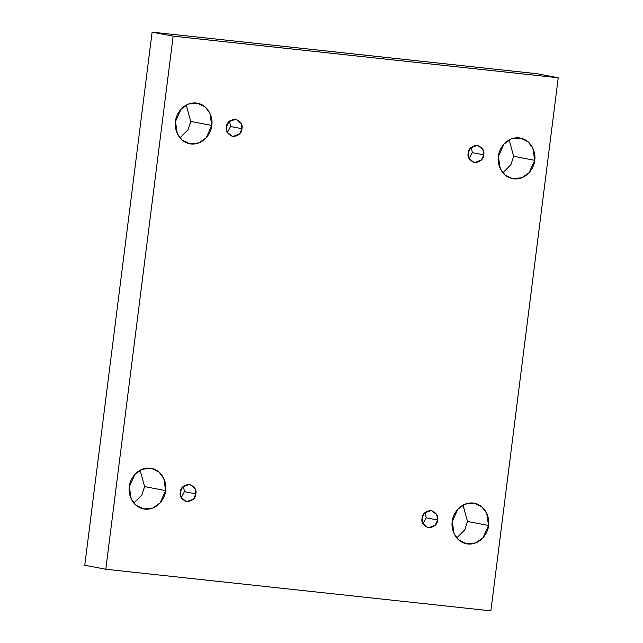 <?xml version="1.0" encoding="UTF-8"?>
<svg xmlns="http://www.w3.org/2000/svg" width="643" height="643" viewBox="0 0 643 643"><rect width="100%" height="100%" fill="white"/><g stroke="black" fill="none" stroke-linecap="round" stroke-linejoin="round"><path stroke-width="0.96" d="M129.356 486.687L131.188 498.88L135.946 505.221L143.606 508.959L152.849 508.034L160.059 502.947L165.621 490.609L144.595 486.59L141.886 494.925L133.832 503.075L141.886 494.925L144.595 486.59L140.118 470.202L144.595 486.59L165.621 490.609C165.589 496.685 158.355 510.317 144.9 509.152C131.51 507.423 127.869 492.61 129.356 486.687C129.388 480.61 136.621 466.971 150.076 468.144C163.467 469.872 167.108 484.685 165.621 490.609L163.788 478.416L159.038 472.066L151.37 468.337L142.127 469.253L134.917 474.341L129.356 486.687M452.27 521.569L454.103 533.754L458.861 540.104L466.529 543.833L475.772 542.917L482.981 537.829L488.535 525.484L467.509 521.465L464.801 529.808L456.755 537.958L464.801 529.808L467.509 521.465L463.032 505.076L467.509 521.465L488.535 525.484C488.511 531.56 481.269 545.2 467.815 544.026C454.432 542.298 450.791 527.485 452.27 521.569C452.302 515.493 459.544 501.853 472.999 503.019C486.381 504.755 490.022 519.568 488.535 525.484L486.711 513.291L481.953 506.949L474.285 503.212L465.042 504.136L457.832 509.224L452.27 521.569M175.491 121.535L177.315 133.72L182.073 140.07L189.741 143.799L198.984 142.883L206.194 137.795L211.748 125.449L190.73 121.431L188.013 129.773L179.968 137.923L188.013 129.773L190.73 121.431L186.245 105.042L190.73 121.431L211.748 125.449C211.724 131.526 204.482 145.165 191.027 143.992C177.645 142.264 174.004 127.451 175.491 121.535C175.515 115.459 182.757 101.819 196.211 102.984C209.594 104.713 213.235 119.534 211.748 125.449L209.923 113.256L205.165 106.915L197.497 103.177L188.254 104.102L181.045 109.189L175.491 121.535M498.405 156.41L500.23 168.603L504.988 174.944L512.656 178.682L521.899 177.757L529.109 172.67L534.671 160.324L513.644 156.313L510.928 164.648L502.882 172.798L510.928 164.648L513.644 156.313L509.168 139.925L513.644 156.313L534.671 160.324C534.638 166.4 527.405 180.04 513.942 178.875C500.559 177.147 496.918 162.333 498.405 156.41C498.429 150.333 505.671 136.694 519.126 137.867C532.508 139.595 536.158 154.408 534.671 160.324L532.838 148.139L528.08 141.79L520.412 138.06L511.169 138.976L503.959 144.064L498.405 156.41M468.184 153.147L468.964 158.371L474.293 162.687L481.342 160.115L483.729 154.826L472.3 152.64L469.133 158.7L472.3 152.64L483.729 154.826C483.64 159.03 480.683 161.674 474.847 162.775C469.438 160.461 467.22 157.254 468.184 153.147C468.265 148.943 471.231 146.299 477.066 145.197C482.475 147.512 484.693 150.719 483.729 154.826L482.941 149.602L477.62 145.278L470.563 147.858L468.184 153.147M226.424 127.033L227.212 132.257L232.533 136.581L239.59 134.001L241.969 128.713L230.54 126.526L227.373 132.595L230.54 126.526L241.969 128.713C241.889 132.916 238.923 135.56 233.087 136.662C227.678 134.347 225.46 131.14 226.424 127.033C226.513 122.829 229.471 120.185 235.306 119.084C240.715 121.398 242.933 124.605 241.969 128.713L241.189 123.488L235.86 119.172L228.812 121.744L226.424 127.033M180.297 492.192L181.085 497.417L186.406 501.733L193.455 499.161L195.842 493.872L184.412 491.686L181.246 497.746L184.412 491.686L195.842 493.872C195.753 498.068 192.796 500.72 186.96 501.813C181.551 499.507 179.333 496.3 180.297 492.192C180.378 487.989 183.343 485.336 189.179 484.243C194.588 486.55 196.806 489.765 195.842 493.872L195.054 488.648L189.733 484.324L182.684 486.904L180.297 492.192M422.057 518.306L422.837 523.531L428.166 527.847L435.215 525.275L437.594 519.986L426.172 517.8L423.006 523.86L426.172 517.8L437.594 519.986C437.513 524.182 434.555 526.834 428.712 527.927C423.311 525.62 421.085 522.413 422.057 518.306C422.138 514.103 425.095 511.45 430.939 510.357C436.34 512.664 438.566 515.879 437.594 519.986L436.814 514.762L431.485 510.438L424.436 513.01L422.057 518.306M152.118 32.15L537.202 73.744L152.118 32.15L173.144 36.169L558.228 77.763L537.202 73.744L558.228 77.763L490.882 610.85L105.798 569.256L84.772 565.237L152.118 32.15L84.772 565.237L105.798 569.256L173.144 36.169L152.118 32.15M558.228 77.763L173.144 36.169L105.798 569.256L490.882 610.85L558.228 77.763M425.224 512.246L426.172 517.8L425.224 512.246M183.464 486.132L184.412 491.686L183.464 486.132M229.599 120.972L230.54 126.526L229.599 120.972M471.351 147.086L472.3 152.64L471.351 147.086"/></g></svg>

